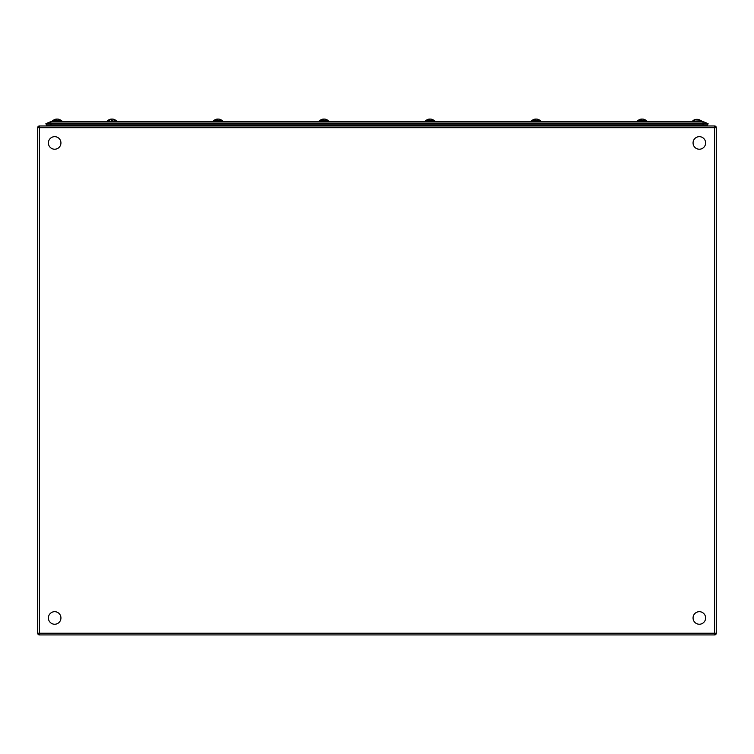 <?xml version="1.0" encoding="UTF-8"?>
<svg xmlns="http://www.w3.org/2000/svg" width="754" height="754" viewBox="0 0 754 754"><rect width="100%" height="100%" fill="white"/><g stroke="black" fill="none" stroke-linecap="round" stroke-linejoin="round"><path stroke-width="1.13" d="M39.396 125.975L714.604 125.975A1.697 1.697 0 0 1 716.3 127.671A1.697 1.697 0 0 0 714.604 125.975L714.604 127.671L39.396 127.671L39.396 634.925L714.604 634.925A1.697 1.697 0 0 0 716.3 633.228L716.3 127.671L716.3 633.228A1.697 1.697 0 0 1 714.604 634.925L39.396 634.925A1.697 1.697 0 0 1 37.7 633.228L37.7 127.671A1.697 1.697 0 0 1 39.396 125.975L39.396 127.671L37.7 127.671A1.697 1.697 0 0 1 39.396 125.975M47.436 124.872A3.732 3.732 0 0 0 48.294 125.975A3.732 3.732 0 0 1 47.436 124.872A3.732 3.732 0 0 0 48.294 125.975M707.62 124.872L708.11 123.694L707.62 124.872L46.38 124.872L45.89 123.694L49.905 121.988A2.121 2.121 -179.5 0 1 50.735 121.818L703.265 121.818A2.121 2.121 179.5 0 1 704.095 121.988L708.11 123.694L703.039 123.694L703.039 121.988L49.905 121.988A2.121 2.121 -179.5 0 1 50.735 121.818L50.961 123.694L45.89 123.694M705.706 125.975A3.732 3.732 0 0 0 706.564 124.872A3.732 3.732 0 0 1 705.706 125.975M54.09 124.872A3.732 3.732 0 0 1 53.232 125.975A3.732 3.732 0 0 0 54.09 124.872M700.768 125.975A3.732 3.732 0 0 1 699.91 124.872M694.311 121.818L328.226 121.564M328.226 121.818L221.874 121.564M213.712 121.818L115.843 121.564M116.163 121.818L61.338 121.818M50.961 124.872L50.961 123.694L703.039 123.694L703.039 124.872M705.537 618.949A6.277 6.277 0 0 1 698.355 624.161A6.277 6.277 0 0 1 693.133 616.979A6.277 6.277 0 0 1 700.315 611.767A6.277 6.277 0 0 1 705.537 618.949M60.461 620.363A6.277 6.277 0 0 1 52.262 623.765A6.277 6.277 0 0 1 48.869 615.556A6.277 6.277 0 0 1 57.068 612.163A6.277 6.277 0 0 1 60.461 620.363M705.131 145.343A6.277 6.277 0 0 1 696.932 148.745A6.277 6.277 0 0 1 693.539 140.536A6.277 6.277 0 0 1 701.738 137.143A6.277 6.277 0 0 1 705.131 145.343M60.461 145.343A6.277 6.277 0 0 1 52.262 148.745A6.277 6.277 0 0 1 48.869 140.536A6.277 6.277 0 0 1 57.068 137.143A6.277 6.277 0 0 1 60.461 145.343M433.936 121.564L425.614 121.564L434.417 121.564L434.841 120.97L425.19 120.97L434.417 121.564M427.848 119.424A6.164 5.693 90 0 1 428.574 119.189A6.192 6.192 0 0 0 425.944 120.546L427.848 120.546M434.417 120.546L425.614 120.546M430.016 119.189A6.164 2.366 90 0 0 429.714 119.075A6.164 5.693 -90 0 0 429.299 119.132M430.732 119.132L430.732 119.075A6.164 5.693 90 0 1 431.458 119.189A6.164 5.693 90 0 1 432.183 119.424A5.815 2.224 90 0 0 431.976 119.396A5.815 2.224 90 0 0 431.759 119.424A6.164 5.693 -90 0 0 430.317 119.075A6.164 2.366 -90 0 0 429.714 119.424A5.815 5.372 90 0 0 428.696 119.424A6.164 2.366 90 0 1 429.299 119.075A6.164 5.693 90 0 0 428.574 119.189M646.48 120.546L637.253 120.97L637.677 121.564L646.904 121.14L646.48 120.546L640.759 120.546M641.362 120.546L645.839 120.546L637.677 120.546L637.253 121.14M642.078 119.189A6.164 2.366 90 0 0 641.777 119.075A6.164 5.693 -90 0 0 641.362 119.132M642.794 119.132L642.794 119.075A6.164 5.693 90 0 1 643.52 119.189A6.164 5.693 90 0 1 644.246 119.424A5.815 2.224 90 0 0 644.039 119.396A5.815 2.224 90 0 0 643.822 119.424A6.164 5.693 -90 0 0 642.38 119.075A6.164 2.366 -90 0 0 641.777 119.424A5.815 5.372 90 0 0 640.759 119.424A6.164 2.366 90 0 1 641.362 119.075A6.164 5.693 90 0 0 640.636 119.189A6.192 6.192 0 0 0 638.007 120.546A6.192 6.192 0 0 1 640.636 119.189A6.164 5.693 90 0 0 639.91 119.424M643.52 119.189A6.192 6.192 0 0 1 646.15 120.546L645.839 120.546M432.183 120.546L434.087 120.546A6.192 6.192 0 0 0 431.458 119.189A6.192 6.192 0 0 1 434.087 120.546M213.552 120.546L213.552 121.564L222.779 121.14L222.355 120.546L213.552 120.546L221.714 120.546A6.192 5.721 -90 0 0 219.914 119.396A5.815 2.224 90 0 0 219.697 119.424A6.164 5.693 -90 0 0 218.255 119.075A6.164 2.366 -90 0 0 217.652 119.424A5.815 5.372 90 0 0 216.634 119.424A6.164 2.366 90 0 1 217.237 119.075A6.164 5.693 90 0 0 216.511 119.189A6.192 6.192 0 0 0 213.882 120.546L215.785 120.546L213.891 120.546A6.192 6.192 0 0 1 216.511 119.189A6.164 5.693 90 0 0 215.785 119.424M109.754 119.424A6.164 5.693 90 0 1 110.48 119.189A6.192 6.192 0 0 0 107.85 120.546L109.754 120.546M114.09 120.546L115.682 120.546A6.192 5.721 -90 0 0 113.882 119.396A5.815 2.224 90 0 0 113.665 119.424A6.164 5.693 -90 0 0 112.223 119.075A6.164 2.366 -90 0 0 111.62 119.424A5.815 5.372 90 0 0 110.602 119.424A6.164 2.366 90 0 1 111.206 119.075A6.164 5.693 90 0 0 110.48 119.189A6.192 6.192 0 0 0 107.85 120.546M111.922 119.189A6.164 2.366 90 0 0 111.62 119.075A6.164 5.693 -90 0 0 111.206 119.132M112.638 119.132L112.638 119.075A6.164 5.693 90 0 1 113.364 119.189A6.164 5.693 90 0 1 114.09 119.424A5.815 2.224 90 0 0 113.882 119.396M112.638 120.546L111.62 120.546M54.929 119.424A6.164 5.693 90 0 1 55.664 119.189A6.192 6.192 0 0 0 53.025 120.546L61.922 120.97L52.695 120.546L52.271 121.14L61.922 121.14L61.498 120.546M692.078 121.394L701.305 121.818L701.729 121.224L692.078 121.224L701.305 120.8L692.078 121.224L701.305 121.818M701.729 121.394L701.305 120.8L699.071 120.8L700.664 120.8A6.192 5.721 -90 0 0 698.864 119.65A5.815 2.224 90 0 0 698.647 119.679A6.164 5.693 90 0 0 697.196 119.33A6.164 2.366 -90 0 0 696.602 119.679A5.815 5.372 90 0 0 695.574 119.679A6.164 2.366 90 0 1 696.178 119.33A6.164 5.693 90 0 0 695.461 119.443A6.192 6.192 0 0 0 692.832 120.8L694.726 120.8M696.903 119.443A6.164 2.366 90 0 0 696.602 119.33A6.164 5.693 -90 0 0 696.178 119.386M698.864 119.65A5.815 2.224 90 0 1 699.071 119.679A6.164 5.693 -90 0 0 698.336 119.443A6.164 5.693 -90 0 0 697.62 119.33L697.62 119.386M694.726 119.679A6.164 5.693 90 0 1 695.461 119.443A6.192 6.192 0 0 0 692.832 120.8M699.071 120.8L700.664 120.8M61.168 120.546L59.274 120.546L61.168 120.546A6.192 6.192 0 0 0 58.539 119.189A6.164 5.693 90 0 1 59.274 119.424A5.815 2.224 90 0 0 59.057 119.396A5.815 2.224 90 0 0 58.85 119.424A6.164 5.693 -90 0 0 57.398 119.075A6.164 2.366 -90 0 0 56.795 119.424A5.815 5.372 90 0 0 55.777 119.424A6.164 2.366 90 0 1 56.38 119.075A6.164 5.693 90 0 0 55.664 119.189A6.192 6.192 0 0 0 53.025 120.546M57.097 119.189A6.164 2.366 90 0 0 56.804 119.075A6.164 5.693 -90 0 0 56.38 119.132M57.822 119.132L57.822 119.075A6.164 5.693 90 0 1 58.539 119.189M57.822 120.546L56.804 120.546M217.953 119.189A6.164 2.366 90 0 0 217.652 119.075A6.164 5.693 -90 0 0 217.237 119.132M218.669 119.132L218.669 119.075A6.164 5.693 90 0 1 219.395 119.189A6.164 5.693 90 0 1 220.121 119.424A5.815 2.224 90 0 0 219.914 119.396M218.669 120.546L217.652 120.546M327.905 121.564L319.583 121.564L328.386 121.564L328.81 120.97L319.159 120.97L328.386 121.564M321.817 119.424A6.164 5.693 90 0 1 322.542 119.189A6.192 6.192 0 0 0 319.913 120.546L321.817 120.546L319.922 120.546A6.192 6.192 0 0 1 322.542 119.189A6.164 5.693 90 0 1 323.268 119.075A6.164 2.366 90 0 0 322.665 119.424A5.815 5.372 90 0 1 323.683 119.424A6.164 2.366 -90 0 1 324.286 119.075A6.164 5.693 -90 0 1 325.728 119.424A5.815 2.224 90 0 1 325.945 119.396A5.815 2.224 90 0 1 326.152 119.424A6.164 5.693 90 0 0 325.426 119.189A6.164 5.693 90 0 0 324.701 119.075L324.701 119.132M326.152 120.546L319.583 120.546M320.224 120.546L322.241 120.546M323.984 119.189A6.164 2.366 90 0 0 323.683 119.075A6.164 5.693 -90 0 0 323.268 119.132M323.268 120.546L322.665 120.546M540.448 120.546L532.286 120.546M531.806 121.818L540.288 121.818M536.763 119.132L536.763 119.075A6.164 5.693 90 0 1 537.489 119.189A6.164 5.693 90 0 1 538.215 119.424A5.815 2.224 90 0 0 538.007 119.396A6.192 5.721 -90 0 1 539.807 120.546L531.221 120.97L540.872 121.14L531.221 121.14L531.645 120.546M536.047 119.189A6.164 2.366 90 0 0 535.745 119.075A6.164 5.693 -90 0 0 535.331 119.132M538.007 119.396A5.815 2.224 90 0 0 537.791 119.424A6.164 5.693 -90 0 0 536.348 119.075A6.164 2.366 -90 0 0 535.745 119.424A5.815 5.372 90 0 0 534.727 119.424A6.164 2.366 90 0 1 535.331 119.075A6.164 5.693 90 0 0 534.605 119.189A6.192 6.192 0 0 0 531.975 120.546A6.192 6.192 0 0 1 534.605 119.189A6.164 5.693 90 0 0 533.879 119.424M534.727 120.546L533.879 120.546M536.763 120.546L535.331 120.546M39.396 634.925A1.697 1.697 0 0 1 37.7 633.228L714.604 633.228L714.604 127.671L716.3 127.671M716.3 633.228A1.697 1.697 0 0 1 714.604 634.925A1.697 1.697 0 0 0 716.3 633.228L714.604 633.228L714.604 634.925M54.542 124.872L54.542 125.975M699.458 125.975L699.458 124.872M704.095 121.988L703.039 121.818M107.52 120.546L107.52 121.564L116.747 121.14L116.323 120.546M222.025 120.546A6.192 6.192 0 0 0 219.395 119.189A6.192 6.192 0 0 1 222.025 120.546M115.993 120.546A6.192 6.192 0 0 0 113.364 119.189M700.975 120.8A6.192 6.192 0 0 0 698.336 119.443A6.192 6.192 0 0 1 700.975 120.8M328.056 120.546A6.192 6.192 0 0 0 325.426 119.189M540.118 120.546A6.192 6.192 0 0 0 537.489 119.189A6.192 6.192 0 0 1 540.118 120.546"/></g></svg>
